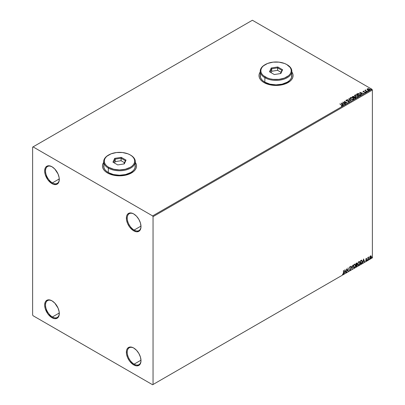 <?xml version="1.0" encoding="UTF-8"?>
<svg xmlns="http://www.w3.org/2000/svg" width="405" height="405" viewBox="0 0 405 405"><rect width="100%" height="100%" fill="white"/><g stroke="black" fill="none" stroke-linecap="round" stroke-linejoin="round"><path stroke-width="0.61" d="M134.121 230.06A9.73 5.619 -120 0 0 140.996 226.329A9.73 5.619 60 0 1 138.986 230.541A9.73 5.619 60 0 1 134.121 230.06L140.991 226.096L134.121 230.06A9.73 5.619 60 0 1 127.762 221.484A9.73 5.619 60 0 1 129.256 213.688A9.73 5.619 60 0 1 133.908 214.053A9.73 5.619 -120 0 0 127.241 218.265A9.73 5.619 -120 0 0 134.121 230.06L133.69 230.804L134.121 230.06M133.69 213.921L133.69 213.921A10.338 5.969 60 0 1 141.001 226.582A10.338 5.969 60 0 1 133.69 230.804L129.63 227.038L127.61 223.545L126.517 219.869L126.517 216.574L126.937 215.232L127.61 214.164L129.63 213L132.263 213.258L133.69 213.921L136.49 216.179L138.859 219.378L140.444 223.034L141.001 226.582L140.859 228.152L139.771 230.561L138.859 231.316L136.49 231.776L133.69 230.804A10.338 5.969 60 0 1 126.38 218.143A10.338 5.969 60 0 1 133.69 213.921L133.69 213.921M52.407 182.883A9.73 5.619 -120 0 0 59.287 179.152A9.73 5.619 60 0 1 57.272 183.364A9.73 5.619 60 0 1 52.407 182.883L59.277 178.919L52.407 182.883A9.73 5.619 60 0 1 46.048 174.307A9.73 5.619 60 0 1 47.542 166.511A9.73 5.619 60 0 1 52.194 166.875A9.73 5.619 -120 0 0 45.527 171.087A9.73 5.619 -120 0 0 52.407 182.883L51.977 183.627L52.407 182.883M51.977 166.744L51.977 166.744A10.338 5.969 60 0 1 59.287 179.41A10.338 5.969 60 0 1 51.977 183.627L47.917 179.86L45.223 174.52L44.666 170.966L45.223 168.055L45.897 166.987L47.917 165.822L49.182 165.772L51.977 166.744L54.776 169.001L58.057 174.008L59.15 177.679L59.15 180.974L58.057 183.384L56.037 184.553L53.404 184.29L51.977 183.627A10.338 5.969 60 0 1 44.666 170.966A10.338 5.969 60 0 1 51.977 166.744L51.977 166.744M52.407 316.963A9.73 5.619 -120 0 0 59.287 313.237A9.73 5.619 60 0 1 57.272 317.449A9.73 5.619 60 0 1 52.407 316.963L59.277 312.999L52.407 316.963A9.73 5.619 60 0 1 46.048 308.392A9.73 5.619 60 0 1 47.542 300.591A9.73 5.619 60 0 1 52.194 300.955A9.73 5.619 -120 0 0 45.527 305.167A9.73 5.619 -120 0 0 52.407 316.963L51.977 317.712L52.407 316.963M51.977 300.824L51.977 300.824A10.338 5.969 60 0 1 59.287 313.49A10.338 5.969 60 0 1 51.977 317.712L47.917 313.941L45.223 308.6L44.666 305.046L45.223 302.135L45.897 301.067L47.917 299.902L49.182 299.852L51.977 300.824L54.776 303.082L58.057 308.089L59.15 311.759L59.15 315.055L58.057 317.469L57.145 318.224L54.776 318.684L51.977 317.712A10.338 5.969 60 0 1 44.666 305.046A10.338 5.969 60 0 1 51.977 300.824M134.121 364.141A9.73 5.619 -120 0 0 140.996 360.409A9.73 5.619 60 0 1 138.986 364.621A9.73 5.619 60 0 1 134.121 364.141L140.991 360.177L134.121 364.141A9.73 5.619 60 0 1 127.762 355.565A9.73 5.619 60 0 1 129.256 347.768A9.73 5.619 60 0 1 133.908 348.133A9.73 5.619 -120 0 0 127.241 352.345A9.73 5.619 -120 0 0 134.121 364.141L133.69 364.885L134.121 364.141M133.69 348.001L133.69 348.001A10.338 5.969 60 0 1 141.001 360.663A10.338 5.969 60 0 1 133.69 364.885L129.63 361.118L127.61 357.625L126.517 353.95L126.517 350.659L126.937 349.312L127.61 348.244L129.63 347.08L132.263 347.338L133.69 348.001L136.49 350.259L138.859 353.459L140.444 357.114L141.001 360.663L140.859 362.232L139.771 364.642L138.859 365.396L136.49 365.857L133.69 364.885A10.338 5.969 60 0 1 126.38 352.223A10.338 5.969 60 0 1 133.69 348.001M103.685 162.451A17.03 9.831 0 0 0 102.47 166.05M103.766 162.238L102.794 164.081L102.47 165.999L102.794 167.918L103.766 169.761L105.335 171.462L107.457 172.95A17.03 9.831 180 0 1 102.47 165.999A17.03 9.831 180 0 1 103.685 162.349M260.228 72.07A17.03 9.831 0 0 0 259.013 75.669M260.309 71.857L259.337 73.7L259.013 75.619L259.337 77.537L260.309 79.38L261.883 81.081L263.999 82.574A17.03 9.831 180 0 1 259.013 75.619A17.03 9.831 180 0 1 260.228 71.968M32.623 147.131L32.623 314.979L33.053 315.723L152.614 384.75L372.377 257.869L153.044 384.502L153.044 216.65L372.377 90.021L372.377 257.869L372.377 90.021L371.947 89.277L152.614 215.905L33.053 146.878L252.386 20.25L371.947 89.277L252.386 20.25L32.623 147.131L32.623 314.979L33.053 315.723L152.614 384.75L153.044 384.502L153.044 216.65L152.614 215.905L33.053 146.878L32.623 147.131M367.127 89.399L368.636 90.29L369.932 89.864L369.476 89.054L367.973 88.665L367.127 89.09L367.679 89.976L369.664 90.143L369.957 89.728L369.38 88.999L368.373 88.675L367.386 88.827L367.127 89.399L367.386 88.827M366.49 91.074L365.659 90.507L365.649 89.92L365.356 90.416L364.799 90.366L367.001 91.636L365.771 90.619L365.649 89.92L365.356 90.416L364.799 90.366L367.001 91.636L367.229 91.5L366.49 91.074M364.546 92.715L365.391 92.608L365.437 92.102L363.629 91.768L363.371 91.489L363.918 91.191L363.234 91.231L363.012 91.576L363.295 91.859L365.133 92.183L364.616 92.71L365.563 92.365M357.073 93.889L356.618 94.152L359.63 95.889L360.799 95.028L360.379 94.218L359.053 93.585L357.899 93.54L356.618 94.152L359.63 95.889L360.82 94.907L360.015 93.975L357.899 93.54L357.073 93.889M354.365 97.104L354.005 96.522L352.142 96.739L355.15 98.476L355.985 97.914L355.61 97.225L354.365 97.053L353.464 96.324L352.142 96.739L355.15 98.476L356.03 97.757M351.1 100.815L349.09 98.496L348.842 98.643L350.391 100.384L347.12 99.635L351.135 100.794L349.09 98.496L348.842 98.643L350.391 100.384L347.12 99.635L351.1 100.815M345.85 103.847L343.607 102.551L347.353 102.976L344.346 101.24L346.356 102.668L342.61 102.242L345.85 103.847L343.607 102.551L347.353 102.976L344.346 101.24L346.356 102.668L342.61 102.242L345.85 103.847M342.326 105.968L341.825 105.042L339.79 103.867L342.078 105.523L341.41 106.095L342.326 105.968L342.427 105.462L339.79 103.867L341.562 105.158L342.017 105.791L341.41 106.095L342.534 105.892M135.31 162.349A17.03 9.831 180 0 1 136.525 165.999A17.03 9.831 180 0 1 126.016 175.081A17.03 9.831 180 0 1 107.457 172.95L110.038 174.175L116.174 175.643L122.821 175.643L128.957 174.175L133.655 171.462L135.23 169.761L136.202 167.918L136.525 165.999L136.202 164.081L135.23 162.238M291.853 71.968A17.03 9.831 180 0 1 293.073 75.619A17.03 9.831 180 0 1 282.558 84.706A17.03 9.831 180 0 1 263.999 82.574L269.522 84.706L272.717 85.263L279.364 85.263L285.5 83.794L290.203 81.081L291.772 79.38L292.744 77.537L293.073 75.619L292.744 73.7L291.772 71.857M341.142 103.088L343.187 105.381L343.44 105.239L342.782 104.5L343.627 104.014L345.156 104.247L341.142 103.088L343.187 105.381L343.44 105.239L342.782 104.5L343.627 104.014L345.156 104.247L341.142 103.088M345.946 100.506L346.118 100.126L346.28 100.84L348.852 101.255L348.943 101.994L347.93 101.974L349.125 102.025L349.48 101.604L348.938 101.047L346.381 100.612L347.207 100.086L346.118 100.126L346.164 100.769L348.938 101.311L348.978 101.771L347.93 101.974L349.267 101.964L349.485 101.65M350.882 99.22L352.947 99.66L353.737 99.372L353.99 98.85L353.038 97.797L351.094 97.423L350.082 98.025L350.882 99.22L353.611 99.453L353.995 98.901L353.18 97.873L350.426 97.635L350.052 98.197L350.882 99.22M355.357 96.633L357.423 97.078L358.471 96.263L357.519 95.21L355.57 94.841L354.557 95.438L355.357 96.633L358.086 96.871L358.471 96.314L357.661 95.286L354.907 95.053L354.532 95.61L355.357 96.633M359.741 92.35L361.792 94.643L362.04 94.497L361.387 93.763L362.232 93.272L363.756 93.504L359.782 92.325L361.792 94.643L362.04 94.497L361.387 93.763L362.232 93.272L363.756 93.504L359.741 92.35M366.054 91.935L366.555 91.839L365.998 91.682M367.831 90.912L368.332 90.811L367.77 90.654M370.722 89.242L371.228 89.141L370.666 88.984M369.861 256.664L369.684 258.112L370.291 258.592L371.127 257.691L371.279 256.274L370.671 255.803L369.861 256.664L369.633 257.691L370.484 258.511L371.334 256.714L371.107 255.94L370.484 255.879L369.861 256.664M368.089 258.992L368.671 257.018L368.089 257.681L368.089 257.307L367.861 257.443L367.861 259.98L368.671 257.018L368.089 257.681L368.089 257.307L367.861 257.443L367.861 259.98L368.089 258.992M365.735 260.906L366.211 260.977L366.636 260.375L366.662 259.686L366.044 259.099L366.565 258.724L366.51 258.294L365.821 259.124L366.469 260.106L365.735 260.906L366.211 260.977L366.702 259.959L366.044 259.099L366.702 258.425L366.257 258.324L365.816 259.246L366.469 260.106L365.735 260.906L366.211 260.977M360.946 260.496L360.49 260.759L360.49 264.237L361.705 263.427L362.328 261.787L361.837 260.233L360.49 260.759L360.49 264.237L361.189 263.832L360.49 264.04L361.189 263.832L362.338 261.473L361.66 260.207L360.946 260.496M356.01 266.824L357.281 265.457L357.21 264.612L356.845 264.465L357.129 263.67L356.856 262.977L356.01 263.346L356.01 266.824L356.613 266.475L357.321 265.078L356.845 264.465L357.129 263.564L356.435 263.098L356.01 263.346L356.01 266.824M351.96 269.163L352.963 265.108L351.975 268.312L351.246 266.095L350.993 266.242L351.96 269.163L352.963 265.108L351.975 268.312L351.246 266.095L350.993 266.242L351.96 269.163M346.71 272.19L346.71 269.608L348.214 271.325L348.214 267.847L347.981 270.575L346.477 268.849L346.477 272.327L346.71 269.608L348.163 271.355L348.214 267.847L347.981 270.575L346.477 268.849L346.71 272.19M343.43 272.924L343.308 273.77L342.539 274.286L343.111 274.362L343.602 273.628L343.663 270.479L343.43 272.924L343.106 274.003L342.539 274.286L343.111 274.362L343.663 272.823L343.43 270.611L343.43 272.924M345.009 269.695L344.048 273.729L344.609 272.292L345.455 271.806L345.764 272.737L346.017 272.595L345.009 269.695L344.048 273.729L344.609 272.292L345.455 271.806L345.764 272.737L346.017 272.595L345.009 269.695M349.895 266.591L350.644 266.941L350.067 266.692L349.525 267.811L350.452 269.173L350.031 270.008L349.561 269.7L349.373 269.983L350.052 270.353L350.674 269.214L349.758 267.664L349.996 267.098L350.467 267.259L350.644 266.941L349.925 266.794L349.555 268.07L350.447 269.3L350.031 270.008L349.561 269.7L349.373 269.983L350.052 270.353L349.576 270.317M353.231 266.703L353.884 267.963L354.907 267.371L355.544 265.508L355.104 264.156L354.107 264.404L353.297 266.044L353.707 267.902L354.395 267.847L355.55 265.351L355.074 264.141L354.375 264.202L353.231 266.703M357.711 264.121L358.359 265.381L359.382 264.784L360.02 262.926L359.579 261.574L358.587 261.817L357.772 263.463L358.187 265.315L358.87 265.26L360.025 262.764L359.549 261.554L358.85 261.615L357.711 264.121M363.614 258.957L362.647 262.992L363.209 261.549L364.054 261.063L364.363 262L364.616 261.853L363.614 258.957L362.647 262.992L363.209 261.549L364.054 261.063L364.363 262L364.616 261.853L363.614 258.957M367.127 260.162L367.401 260.263L367.467 259.772L367.32 260.339M368.899 259.134L369.178 259.235L369.238 258.749L369.097 259.311M371.795 257.464L372.074 257.565L372.134 257.079L371.987 257.641M293.068 75.669A17.03 9.831 0 0 0 291.853 72.07M293.073 75.619L292.744 73.801L291.772 71.958M260.309 71.958L259.337 73.801L259.013 75.72M136.525 166.05A17.03 9.831 0 0 0 135.31 162.451M136.525 165.999L136.202 164.182L135.23 162.334M103.766 162.334L102.794 164.182L102.47 166.101M342.483 274.266L343.02 274.205L343.43 273.532L343.491 270.575L343.663 272.823L343.111 274.362L342.367 274.19M342.539 274.286L343.111 274.362M344.974 269.862L346.017 272.595L345.708 272.57L344.974 269.862M345.283 271.704L344.437 272.19L344.103 273.502L344.437 272.19L345.283 271.704M344.858 270.424L344.706 271.876L344.858 270.424L345.354 271.502L344.706 271.876L344.858 270.424M346.477 268.869L347.981 270.575L346.477 268.869M348.042 267.948L348.042 271.208L348.042 267.948M346.538 269.507L346.538 272.094L346.538 269.507M349.373 269.983L350.052 270.353L350.684 269.047L349.758 267.664L350.062 267.047L350.467 267.259L350.644 266.941L350.067 266.692M350.031 270.008L349.561 269.7M349.388 269.598L349.859 269.907L349.388 269.598M350.644 266.941L350.335 267.087L350.315 266.632M350.062 267.047L350.467 267.259M349.53 270.302L350.148 270.008L350.512 269.031L349.621 267.781L349.89 266.951L349.586 267.563L350.684 269.047L350.052 270.353M351.13 266.166L351.975 268.312L351.13 266.166M352.735 265.24L351.864 268.874L352.735 265.24M354.988 264.1L355.55 265.351L354.395 267.847L353.626 267.842M353.504 267.781L354.355 267.659L355.099 266.606L355.377 265.25L355.099 264.212M353.808 267.487L353.342 266.935L353.408 265.66L354 264.617L354.79 264.43M354.856 264.48L354.213 264.455L354.942 264.521L355.317 265.483L354.385 267.492L353.843 267.533L353.292 266.47L353.762 267.472M353.464 266.571L354.213 264.455L353.464 266.571L353.975 264.941L354.598 264.465L355.043 264.592L355.307 265.741L354.704 267.229L353.813 267.518L353.464 266.571M356.921 263.002L356.435 263.098M356.825 262.972L357.129 263.564L356.678 264.364L357.321 265.078L356.613 266.475L356.01 266.622L356.972 265.756L356.982 264.45M357.104 264.511L356.845 264.465M356.805 264.141L356.79 262.931M356.557 264.703L356.921 265.113L356.557 264.703L356.071 264.941L356.729 264.799L357.094 265.214L356.243 266.333L356.071 264.941L356.871 264.85M356.309 263.331L356.896 263.701L356.243 264.683L356.071 263.468L356.628 263.285M356.481 263.432L356.856 264.004L356.243 264.683L356.071 263.468L356.071 264.581L356.243 263.569L356.744 263.356L356.896 263.701M356.729 264.799L357.094 265.214L356.937 265.786L356.243 266.333L356.071 264.941L356.071 266.232L356.243 265.042L356.881 264.804L357.094 265.214M359.463 261.514L360.025 262.764L358.87 265.26L358.101 265.26M357.985 265.199L358.835 265.072L359.579 264.019L359.853 262.668L359.574 261.625M358.283 264.9L357.817 264.349L357.934 262.936L358.582 261.939L359.265 261.848M359.331 261.898L358.688 261.868L359.417 261.934L359.792 262.901L358.86 264.91L358.324 264.951L357.767 263.883L358.238 264.89M357.939 263.984L358.688 261.868L357.939 263.984L358.546 262.238L359.478 261.974L359.782 263.159L359.275 264.526L358.455 265.002L357.939 263.984M361.918 260.273L361.66 260.207M361.488 260.111L362.338 261.473L361.017 263.736L362.075 262.182L361.812 260.218M361.685 260.617L362.08 261.23L361.969 262.491L360.718 263.746L360.718 260.982L361.685 260.617L360.546 260.886L361.538 260.607L362.11 261.605L361.589 263.159L360.546 263.65L360.546 260.886L360.546 263.65L360.546 260.886L361.64 260.577M363.574 259.119L364.616 261.853L364.313 261.833L363.574 259.119M363.882 260.962L363.037 261.453L362.703 262.759L363.037 261.453L363.882 260.962M363.462 259.686L363.31 261.139L363.462 259.686L363.958 260.764L363.31 261.139L363.462 259.686M366.702 258.425L366.409 258.598L366.49 258.289M366.393 258.623L366.1 258.527L365.928 259.195L366.626 259.61L365.887 259.109L366.272 258.522M366.626 259.61L366.039 260.876L365.563 260.81M366.186 260.678L365.872 260.597M365.7 260.496L366.014 260.582M365.887 259.595L366.414 259.899M365.837 261.002L366.464 260.273L366.393 259.443M367.512 259.939L366.955 260.061M367.127 260.248L367.33 259.742M367.917 257.408L368.089 257.681L367.917 257.408M368.251 257.286L368.449 257.059L368.56 257.352L368.267 257.276L367.958 258L368.089 259.848L368.054 257.61M369.289 258.911L368.732 259.038M368.899 259.225L369.107 258.719M370.894 255.798L370.484 255.879M371.107 255.94L371.334 256.714L370.484 258.511L369.897 258.496M369.811 258.461L370.484 258.511M369.765 258.43L370.413 258.349L370.955 257.595L370.879 255.788M370.762 256.137L370.96 257.58L370.484 258.198L369.866 257.56L370.762 256.137L370.312 256.092L371.101 256.851L370.484 258.198L369.947 258.127L369.841 256.724L370.697 256.092M370.484 258.198L370.054 258.172L369.694 257.464L370.661 256.071M370.484 256.193L369.694 257.464L370.312 258.101M372.185 257.241L371.623 257.362M371.795 257.555L371.998 257.048M345.354 271.502L344.706 271.876L345.03 270.525L345.354 271.502M363.958 260.764L363.31 261.139L363.634 259.782L363.958 260.764M152.614 215.905L371.947 89.277L372.377 90.021L153.044 216.65L152.614 215.905M153.044 384.502L372.377 257.869L153.044 384.502M342.529 105.847L341.825 105.239L342.326 106.166M342.114 105.816L341.299 106.095L342.083 105.735M341.339 103.31L344.928 104.379L341.339 103.31M342.782 104.703L343.324 105.305L342.782 104.703M341.886 103.695L342.574 104.465L343.222 104.09L342.574 104.465L341.886 103.498L343.222 103.893L342.574 104.267L341.886 103.695M342.969 102.45L346.356 102.865L342.969 102.45M344.285 101.473L346.999 102.971L344.285 101.473M343.607 102.754L345.678 103.943L343.607 102.754M348.852 101.255L348.943 101.792M348.943 101.994L348.852 101.453L349.095 101.792M346.118 100.126L347.207 100.283L346.118 100.126L345.926 100.405M349.267 101.964L349.085 101.123L346.503 100.901L347.029 101.042L346.503 100.901L346.422 100.308L347.207 100.086L345.926 100.597M346.503 100.703L346.422 100.308M349.464 101.726L349.085 101.326L349.267 102.161M347.348 99.701L350.391 100.582L347.348 99.701M348.958 98.774L349.09 98.496L350.938 100.769L348.958 98.774M353.99 99.048L353.438 98.238L352.228 97.696L350.735 97.701L350.067 98.288L350.426 97.635L353.18 97.873L353.985 98.997M353.57 98.815L353.292 99.478L352.153 99.63L350.902 99.149L350.452 98.43M353.606 99.043L353.292 99.478L351.11 99.281L350.457 98.369M350.745 97.807L352.947 98.005L353.611 98.81L353.292 99.281L351.11 99.083L350.447 98.263L351.53 97.635L353.054 98.071L353.565 99.012L352.76 99.443L351.337 99.2L350.492 98.476L350.745 97.807M354.365 97.053L355.61 97.225L354.375 97.175M355.752 98.126L355.61 97.225L356.015 97.853L355.342 97.301L354.365 97.256M355.641 97.696L355.074 98.364L353.955 97.519L355.377 97.357L355.337 98.207L355.377 97.559L355.337 98.207L355.074 98.162L355.337 98.207M354.021 97.256L353.646 97.539L352.679 96.78L353.778 96.658L353.762 97.468M353.778 96.658L353.646 97.342L352.679 96.78L353.646 97.539L352.679 96.78L353.686 96.613L354.041 96.967L353.762 97.271M355.377 97.357L355.074 98.162L353.955 97.519L355.074 98.364L353.955 97.519L355.185 97.271L355.641 97.691L355.337 98.01M358.471 96.461L357.914 95.651L356.709 95.114L355.21 95.114L354.542 95.701L354.907 95.053L357.661 95.286L358.46 96.41M358.086 96.456L357.529 96.997L356.339 96.992L355.382 96.567L354.927 95.843M354.937 95.788L355.585 96.699L354.967 95.894L355.17 95.256L357.428 95.423L358.086 96.223L357.772 96.896L358.076 96.324L357.772 96.694L355.585 96.699L357.772 96.896L355.813 96.618L354.927 95.676L355.342 95.165L356.375 95.069L357.63 95.555L358.076 96.309M360.809 95.013L360.015 94.173L358.774 93.727L356.79 94.254L357.899 93.54L360.015 93.975L360.809 95.008M360.394 94.927L359.549 95.777L357.159 94.198L358.06 93.773L359.782 94.107L360.409 95.023L359.549 95.777L359.802 95.433L357.159 94.198L358.997 93.793L360.111 94.335L360.344 95.033M359.944 92.573L363.528 93.636L359.944 92.573M361.387 93.96L361.923 94.567L361.387 93.96M360.49 92.953L361.174 93.727L361.822 93.352L361.174 93.727L360.49 92.755L361.822 93.155L361.174 93.525L360.49 92.953M365.391 92.608L365.244 91.96L363.513 91.915L363.766 91.798L363.513 91.915L363.442 91.419L363.918 91.191L363.158 91.267L363.918 91.373M363.513 91.717L363.442 91.419M365.548 92.472L365.244 92.158L365.391 92.806M363.022 91.596L363.158 91.267L363.295 91.859L365.026 92.097L364.834 92.73M365.026 92.097L365.097 92.467M363.158 91.267L363.295 91.859M363.715 91.378L363.017 91.611M363.513 91.915L363.396 91.646M366.054 92.132L366.439 91.712L366.5 92.168M366.5 91.97L366.439 91.712M366.515 91.97L365.978 91.889M365.356 90.619L364.971 90.462L365.356 90.619L365.396 89.976L365.356 90.416M365.396 89.976L365.659 90.138L365.275 90.33M365.771 90.619L365.629 90.153M365.771 90.816L367.062 91.601L365.548 90.467M367.831 91.11L368.216 90.69L368.272 91.145M368.272 90.943L368.216 90.69M368.292 90.943L367.75 90.867M367.127 89.596L367.386 89.024L368.373 88.675L369.38 88.999L369.942 89.829M369.932 90.067L369.719 89.449L368.651 88.918L367.598 88.933L367.112 89.343M369.588 89.799L369.314 90.224L368.621 90.285L367.775 89.956L367.472 89.394M367.477 89.378L367.654 88.984L369.147 89.13L369.39 90.183L369.583 89.778L367.912 90.047L369.39 90.183L367.912 89.844L367.654 88.984L368.636 88.928L369.583 89.778M367.654 89.181L367.912 90.047L367.472 89.368L367.654 88.984M370.722 89.439L371.112 89.019L371.167 89.47M371.167 89.272L371.112 89.019M371.188 89.272L370.646 89.196M343.222 103.893L342.574 104.267L341.886 103.498L343.222 103.893M361.822 93.155L361.174 93.525L360.49 92.755L361.822 93.155M103.989 164.319L103.685 166.101A15.815 9.128 0 0 0 108.317 172.555L108.317 168.085L108.748 167.341A15.203 8.778 180 0 1 108.748 154.928A15.203 8.778 180 0 1 130.248 154.928L127.945 153.834L122.462 152.523L116.534 152.523L111.051 153.834L106.854 156.254L105.452 157.773L104.586 159.418L104.293 161.134L104.586 162.845L105.452 164.491L106.854 166.01L108.748 167.341L113.678 169.244L119.495 169.913L125.317 169.244L130.248 167.341L132.141 166.01L133.544 164.491L134.409 162.845L134.703 161.134L134.409 159.418L133.544 157.773L132.141 156.254L130.248 154.928A15.203 8.778 180 0 1 130.248 167.341A15.203 8.778 180 0 1 108.748 167.341L108.317 168.085A15.815 9.128 0 0 0 130.678 168.085A15.815 9.128 0 0 0 130.678 155.176L130.678 155.176A15.815 9.128 180 0 1 135.31 161.63A15.815 9.128 180 0 1 125.55 170.065A15.815 9.128 180 0 1 108.317 168.085L108.317 172.555A15.815 9.128 0 0 0 125.55 174.535A15.815 9.128 0 0 0 135.31 166.101L135.007 164.319M108.748 154.928L108.317 155.176A15.815 9.128 0 0 0 108.317 168.085A15.815 9.128 180 0 1 103.685 161.63A15.815 9.128 180 0 1 108.535 155.049M121.257 157.348L126.056 160.117L124.3 163.903L117.739 164.921L112.939 162.147L114.696 158.36L121.257 157.348L114.696 158.36L112.939 162.147L117.739 164.921L124.3 163.903L126.056 160.117L121.257 157.348L121.075 160.719L115.192 161.625L114.529 163.063L115.192 161.625L115.192 159.145L115.192 161.625L121.075 160.719L121.075 158.233L125.378 160.719L123.869 163.969L125.378 160.719L126.056 160.117L125.378 160.719L121.075 158.233L121.257 157.348M103.685 161.63L103.989 167.878L104.89 169.594L106.348 171.173L108.317 172.555L113.446 174.535L119.495 175.228L125.55 174.535L130.678 172.555L132.648 171.173L134.106 169.594L135.007 167.878L135.31 161.63M113.618 162.537L115.192 159.145L121.075 158.233L115.192 159.145L114.696 158.36L115.192 159.145L113.618 162.537M124.467 162.678L121.075 160.719L124.467 162.678M260.531 73.938L260.228 75.72A15.815 9.128 0 0 0 264.86 82.174L264.86 77.704L265.29 76.96A15.203 8.778 180 0 1 265.29 64.547A15.203 8.778 180 0 1 286.791 64.547L284.487 63.453L279.01 62.142L273.076 62.142L267.594 63.453L263.397 65.878L261.994 67.392L261.129 69.042L260.835 70.753L261.129 72.465L261.994 74.115L263.397 75.629L267.594 78.054L270.221 78.864L273.076 79.365L279.01 79.365L284.487 78.054L288.684 75.629L290.086 74.115L290.952 72.465L291.246 70.753L290.952 69.042L290.086 67.392L286.791 64.547A15.203 8.778 180 0 1 286.791 76.96A15.203 8.778 180 0 1 265.29 76.96L264.86 77.704A15.815 9.128 0 0 0 287.221 77.704A15.815 9.128 0 0 0 287.221 64.795L287.221 64.795A15.815 9.128 180 0 1 291.853 71.25A15.815 9.128 180 0 1 282.093 79.684A15.815 9.128 180 0 1 264.86 77.704L264.86 82.174A15.815 9.128 0 0 0 282.093 84.154A15.815 9.128 0 0 0 291.853 75.72L291.549 73.938M265.29 64.547L264.86 64.795A15.815 9.128 0 0 0 264.86 77.704A15.815 9.128 180 0 1 260.228 71.25A15.815 9.128 180 0 1 265.078 64.668M277.8 66.967L282.599 69.741L280.842 73.523L274.286 74.54L269.482 71.766L271.239 67.979L277.8 66.967L271.239 67.979L269.482 71.766L274.286 74.54L280.842 73.523L282.599 69.741L277.8 66.967L277.617 70.338L271.735 71.25L271.072 72.682L271.735 71.25L271.735 68.764L271.735 71.25L277.617 70.338L277.617 67.858L281.921 70.338L280.412 73.594L281.921 70.338L282.599 69.741L281.921 70.338L277.617 67.858L277.8 66.967M260.228 71.25L260.531 77.502L261.433 79.213L262.891 80.792L264.86 82.174L269.988 84.154L276.043 84.847L282.093 84.154L287.221 82.174L289.19 80.792L290.648 79.213L291.549 77.502L291.853 71.25M270.16 72.161L271.735 68.764L277.617 67.858L271.735 68.764L271.239 67.979L271.735 68.764L270.16 72.161M281.009 72.298L277.617 70.338L281.009 72.298"/></g></svg>
